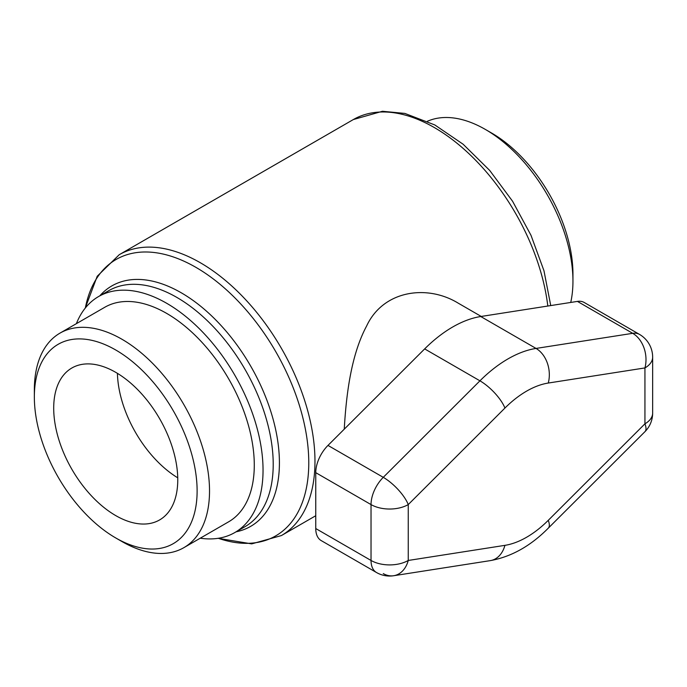 <?xml version="1.0" encoding="UTF-8"?>
<svg xmlns="http://www.w3.org/2000/svg" width="687" height="687" viewBox="0 0 687 687"><rect width="100%" height="100%" fill="white"/><g stroke="black" fill="none" stroke-linecap="round" stroke-linejoin="round"><path stroke-width="1.03" d="M200.243 538.204A136.249 78.67 -120 0 0 234.817 532.545A136.249 78.67 -120 0 0 263.044 470.174A136.249 78.67 -120 0 0 203.567 333.049A136.249 78.67 -120 0 0 98.567 296.552A136.249 78.67 -120 0 0 76.377 323.663M344.247 429.177C346.248 394.587 351.066 354.999 366.618 326.007C383.337 290.077 427.305 284.255 458.152 303.122L481.218 316.441M383.269 573.585A26.321 19.476 -98.9 0 0 393.711 575.723L393.711 575.723A26.321 19.476 -98.9 0 0 408.25 560.463A26.321 15.191 180 0 1 371.032 560.463A26.321 15.191 120 0 0 376.485 572.511A26.321 26.321 0 0 0 393.711 575.723L490.381 560.609A26.321 19.476 -98.9 0 0 504.919 545.349L408.25 560.463L408.25 504.584A26.321 9.068 -135 0 0 383.269 477.336A26.321 15.191 120 0 0 371.032 504.584A26.321 15.191 -0 0 0 408.25 504.584L504.919 408.069A89.482 51.662 -60 0 1 548.269 383.045L644.938 367.931A26.321 15.191 -0 0 0 652.65 357.188A26.321 26.321 0 0 0 639.494 334.397A26.321 15.191 120 0 0 632.71 333.324A26.321 19.476 81.1 0 1 644.938 367.931L644.938 423.81A26.321 9.068 45 0 1 644.93 431.694L644.93 431.694A26.321 26.321 0 0 0 652.65 413.067A26.321 15.191 180 0 1 644.938 423.81L548.269 520.325A89.482 51.662 -60 0 1 504.919 545.349M639.494 334.397L584.208 302.478A26.321 15.191 120 0 0 577.423 301.404L480.754 316.518A115.794 66.854 120 0 0 424.66 348.902L327.982 445.416A26.321 15.191 120 0 0 315.754 472.665L315.754 528.543A26.321 15.191 120 0 0 321.198 540.592L376.485 572.511M115.734 537.947L121.934 541.528A123.866 71.517 -120 0 0 183.867 547.659A123.866 71.517 -120 0 0 209.526 490.956A123.866 71.517 -120 0 0 155.46 366.3A123.866 71.517 -120 0 0 60.001 333.118A123.866 71.517 -120 0 0 34.35 389.821L34.35 396.983A115.098 66.45 60 0 1 115.734 349.992A115.098 66.45 60 0 1 197.117 490.956A115.098 66.45 60 0 1 115.734 537.947A115.098 66.45 60 0 1 34.35 396.983M183.867 547.659L228.625 521.819A123.866 71.517 -120 0 0 254.284 465.116A123.866 71.517 -120 0 0 200.209 340.46A123.866 71.517 -120 0 0 104.759 307.278L60.001 333.118M177.761 479.784A87.721 50.649 -120 0 0 139.47 391.504A87.721 50.649 -120 0 0 71.869 368A87.721 50.649 -120 0 0 71.869 469.29A87.721 50.649 -120 0 0 159.599 519.939A87.721 50.649 -120 0 0 177.761 479.784M572.949 281.138L572.949 273.976A115.098 66.45 -120 0 0 491.566 133.012L485.357 129.431A123.866 71.517 60 0 1 572.949 281.138A123.866 71.517 60 0 1 570.734 302.452M427.451 121.255A123.866 71.517 60 0 1 485.357 129.431M117.425 373.35A87.721 50.649 -120 0 0 177.744 477.817M236.088 531.815A138.826 80.147 -120 0 0 279.411 462.815A138.826 80.147 -120 0 0 209.921 314.285A138.826 80.147 -120 0 0 99.83 295.822M98.567 296.552L108.735 290.678A136.249 78.67 60 0 1 213.734 327.184A136.249 78.67 60 0 1 273.211 464.3A136.249 78.67 60 0 1 244.993 526.68L234.817 532.545M85.325 307.999A159.582 92.135 60 0 1 207.165 274.499A159.582 92.135 60 0 1 308.772 462.815A159.582 92.135 60 0 1 218.286 538.29M315.754 515.731L281.395 535.568A162.149 93.621 -120 0 0 314.972 461.338A162.149 93.621 -120 0 0 244.194 298.149A162.149 93.621 -120 0 0 119.237 254.705L97.211 276.26L85.24 308.102M119.237 254.705L353.324 119.564A162.149 93.621 60 0 1 470.363 155.039A162.149 93.621 60 0 1 547.814 306.033M315.754 472.665L371.032 504.584L371.032 560.463L315.754 528.543M577.423 301.404L632.71 333.324L536.032 348.429A115.794 66.854 120 0 0 479.938 380.821L383.269 477.336L327.982 445.416M480.754 316.518L536.032 348.429A26.321 19.476 81.1 0 1 548.269 383.045M424.66 348.902L479.938 380.821A26.321 9.068 45 0 1 504.919 408.069M490.381 560.609C511.317 556.796 530.613 545.993 548.252 528.2A26.321 9.068 -135 0 0 548.269 520.325M281.395 535.568L251.708 543.872L218.148 538.316M353.324 119.564L382.461 111.277L404.883 113.424L434.811 124.948L463.15 144.253L489.719 170.453L512.554 201.214L530.991 235.298L543.967 270.738L550.734 305.578M652.65 413.067L652.65 357.188M548.252 528.2L644.93 431.694"/></g></svg>
